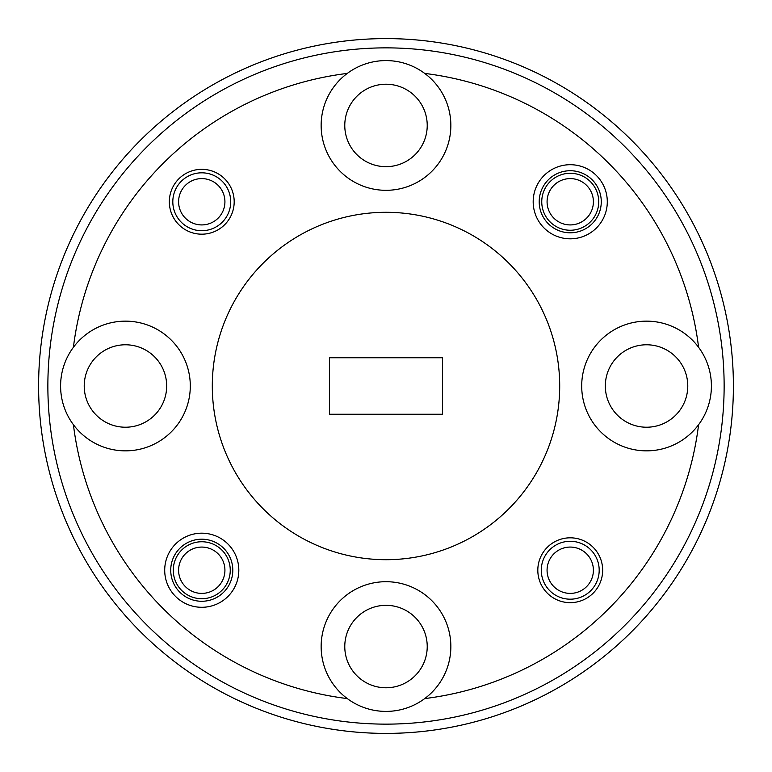 <?xml version="1.0" encoding="UTF-8"?>
<svg xmlns="http://www.w3.org/2000/svg" width="772" height="772" viewBox="0 0 772 772"><rect width="100%" height="100%" fill="white"/><g stroke="black" fill="none" stroke-linecap="round" stroke-linejoin="round"><path stroke-width="1.16" d="M183.813 584.877A23.16 23.16 0 0 0 216.401 588.187A23.16 23.16 0 0 0 219.711 555.599A23.16 23.16 0 0 0 187.123 552.289A23.16 23.16 0 0 0 183.813 584.877M547.078 201.762A23.16 23.16 0 0 0 570.238 224.922A23.16 23.16 0 0 0 593.398 201.762A23.16 23.16 0 0 0 570.238 178.602A23.16 23.16 0 0 0 547.078 201.762M547.908 576.404A23.16 23.16 0 0 0 576.404 592.558A23.16 23.16 0 0 0 592.558 564.071A23.16 23.16 0 0 0 564.071 547.908A23.16 23.16 0 0 0 547.908 576.404M598.146 562.527A28.95 28.95 0 0 1 577.938 598.146A28.95 28.95 0 0 1 542.33 577.938A28.95 28.95 0 0 1 562.527 542.33A28.95 28.95 0 0 1 598.146 562.527M178.602 201.762A23.16 23.16 0 0 0 201.762 224.922A23.16 23.16 0 0 0 224.922 201.762A23.16 23.16 0 0 0 201.762 178.602A23.16 23.16 0 0 0 178.602 201.762M230.712 201.762A28.95 28.95 0 0 1 201.762 230.712A28.95 28.95 0 0 1 172.812 201.762A28.95 28.95 0 0 1 201.762 172.812A28.95 28.95 0 0 1 230.712 201.762M230.249 570.238A28.487 28.487 0 0 0 201.762 541.751A28.487 28.487 0 0 0 173.275 570.238A28.487 28.487 0 0 0 201.762 598.725A28.487 28.487 0 0 0 230.249 570.238M598.725 201.762A28.487 28.487 0 0 0 570.238 173.275A28.487 28.487 0 0 0 541.751 201.762A28.487 28.487 0 0 0 570.238 230.249A28.487 28.487 0 0 0 598.725 201.762M386 724.136A338.136 338.136 0 0 0 724.136 386A338.136 338.136 0 0 0 386 47.864A338.136 338.136 0 0 0 47.864 386A338.136 338.136 0 0 0 386 724.136M386 38.6A347.4 347.4 0 0 1 733.4 386A347.4 347.4 0 0 1 386 733.4A347.4 347.4 0 0 1 38.6 386A347.4 347.4 0 0 1 386 38.6M424.697 698.592A64.848 64.848 0 0 0 386 581.702A64.848 64.848 0 0 0 347.303 698.592A64.848 64.848 0 0 0 424.697 698.592A314.976 314.976 0 0 0 698.592 424.697A64.848 64.848 0 0 0 698.592 347.303A314.976 314.976 0 0 0 424.697 73.408A64.848 64.848 0 0 0 324.433 145.831A64.848 64.848 0 0 0 447.567 145.831A64.848 64.848 0 0 0 424.697 73.408M73.408 424.697A64.848 64.848 0 0 0 190.298 386A64.848 64.848 0 0 0 73.408 347.303A64.848 64.848 0 0 0 73.408 424.697A314.976 314.976 0 0 0 347.303 698.592M698.592 347.303A64.848 64.848 0 0 0 581.702 386A64.848 64.848 0 0 0 698.592 424.697M607.294 201.762A37.056 37.056 0 0 0 570.238 164.706A37.056 37.056 0 0 0 533.182 201.762A37.056 37.056 0 0 0 570.238 238.818A37.056 37.056 0 0 0 607.294 201.762M601.272 201.762A31.034 31.034 0 0 0 570.238 170.728A31.034 31.034 0 0 0 539.203 201.762A31.034 31.034 0 0 0 570.238 232.797A31.034 31.034 0 0 0 601.272 201.762M238.818 570.238A37.056 37.056 0 0 0 201.762 533.182A37.056 37.056 0 0 0 164.706 570.238A37.056 37.056 0 0 0 201.762 607.294A37.056 37.056 0 0 0 238.818 570.238M232.797 570.238A31.034 31.034 0 0 0 201.762 539.203A31.034 31.034 0 0 0 170.728 570.238A31.034 31.034 0 0 0 201.762 601.272A31.034 31.034 0 0 0 232.797 570.238M602.662 570.238A32.424 32.424 0 0 0 570.238 537.814A32.424 32.424 0 0 0 537.814 570.238A32.424 32.424 0 0 0 570.238 602.662A32.424 32.424 0 0 0 602.662 570.238M234.186 201.762A32.424 32.424 0 0 0 201.762 169.338A32.424 32.424 0 0 0 169.338 201.762A32.424 32.424 0 0 0 201.762 234.186A32.424 32.424 0 0 0 234.186 201.762M386 559.7A173.7 173.7 0 0 0 559.7 386A173.7 173.7 0 0 0 386 212.3A173.7 173.7 0 0 0 212.3 386A173.7 173.7 0 0 0 386 559.7M605.325 386A41.225 41.225 0 0 1 646.55 344.775A41.225 41.225 0 0 1 687.775 386A41.225 41.225 0 0 1 646.55 427.225A41.225 41.225 0 0 1 605.325 386M344.775 125.45A41.225 41.225 0 0 1 386 84.225A41.225 41.225 0 0 1 427.225 125.45A41.225 41.225 0 0 1 386 166.675A41.225 41.225 0 0 1 344.775 125.45M84.225 386A41.225 41.225 0 0 1 125.45 344.775A41.225 41.225 0 0 1 166.675 386A41.225 41.225 0 0 1 125.45 427.225A41.225 41.225 0 0 1 84.225 386M344.775 646.55A41.225 41.225 0 0 1 386 605.325A41.225 41.225 0 0 1 427.225 646.55A41.225 41.225 0 0 1 386 687.775A41.225 41.225 0 0 1 344.775 646.55M442.51 414.255L442.51 357.745L329.49 357.745L329.49 414.255L442.51 414.255M347.303 73.408A314.976 314.976 0 0 0 73.408 347.303"/></g></svg>
